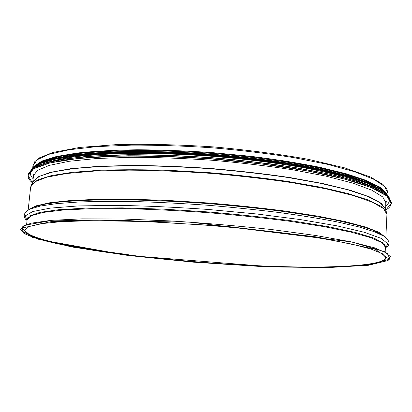 <?xml version="1.0" encoding="UTF-8"?>
<svg xmlns="http://www.w3.org/2000/svg" width="412" height="412" viewBox="0 0 412 412"><rect width="100%" height="100%" fill="white"/><g stroke="black" fill="none" stroke-linecap="round" stroke-linejoin="round"><path stroke-width="0.62" d="M128.189 255.476L39.3 239.563L24.009 233.511L20.6 229.304L24.143 225.385L53.236 220.152L190.195 222.12L351.601 241.937L384.684 251.717L390.318 256.578L388.109 260.497L368.549 265.261L328.04 267.584L273.65 266.955L128.204 255.476L192.914 262.13L258.88 266.368L319.485 267.676L366.577 265.483L389.299 259.297L375.296 249.265L317.245 237.018L224.061 226.075L124.573 220.358L51.711 221.502L21.913 228.073L32.424 237.327L71.729 246.942L128.189 255.476L129.481 255.352L129.512 255.054C181.671 261.507 241.695 265.879 292.633 266.873C342.928 267.79 384.015 265.004 386.044 257.665M128.214 255.476L129.486 255.352C181.862 261.821 242.168 266.204 293.241 267.187C343.659 268.088 384.695 265.261 386.044 257.85L382.532 253.787L371.197 249.131L351.663 244.064L324.136 238.821L289.564 233.712C263.515 230.473 235.963 227.656 206.901 225.251L164.038 222.49C136.321 221.234 111.297 220.647 88.971 220.724L60.966 221.692L40.886 223.716L28.969 226.579L24.88 230.056C24.566 238.285 72.939 248.359 129.481 255.352M129.486 255.352L129.512 255.054C73.388 248.101 25.343 238.115 24.905 229.875M386.657 193.341L379.802 187.058L366.289 180.42L346.029 173.689L319.377 167.195C298.7 163.085 275.896 159.465 250.965 156.333L212.489 152.631C186.384 150.849 161.324 149.891 137.314 149.757C114.521 150.102 94.518 151.183 77.296 153.012L56.243 156.56L41.875 161.056L34.139 166.216M385.096 191.729L376.959 185.591L362.627 179.174L342.084 172.726C325.444 168.498 306.224 164.573 284.419 160.953C261.471 157.6 237.492 154.861 212.479 152.723C174.92 150.035 138.741 149.335 108.33 150.591L81.339 152.667L60.054 155.891L44.908 160.036L35.932 164.862M33.284 177.742L33.176 176.042L37.42 170.393L49.311 165.361L69.154 161.288L96.676 158.502L130.903 157.302C156.55 157.343 183.546 158.321 211.902 160.242C240.217 162.683 267.048 165.845 292.396 169.729L326.036 176.151L352.811 183.113L371.794 190.174L382.774 196.967L386.106 203.198L385.74 204.862M45.068 163.039C52.705 160.608 62.675 158.507 74.969 156.745C88.554 155.216 104.123 154.155 121.664 153.573C149.613 153.068 179.792 153.98 212.206 156.297C244.594 158.965 274.557 162.683 302.099 167.457C319.346 170.717 334.565 174.142 347.754 177.732C359.635 181.357 369.167 184.957 376.347 188.531M58.097 157.806C87.844 151.312 148.078 149.458 212.355 154.402C276.627 159.351 335.868 170.398 364.27 181.368M385.606 209.306L381.399 203.394L369.77 196.962L350.442 190.287L323.667 183.706L290.367 177.618C265.395 173.926 239.032 170.892 211.263 168.518C183.464 166.618 156.941 165.583 131.701 165.413L97.86 166.335L70.395 168.74L50.274 172.381L37.801 176.954L32.739 182.155M385.544 209.002L385.266 208.148L379.622 202.318L366.979 196.05L347.156 189.608L320.474 183.299L287.839 177.484C263.567 173.962 238.038 171.062 211.243 168.781C184.416 166.937 158.744 165.897 134.224 165.665L101.079 166.417L73.748 168.57L53.174 171.907L39.717 176.166L33.248 181.064L32.847 181.867M386.719 212.592L386.471 211.861L380.827 206.124L368.117 199.944L348.145 193.563L321.231 187.305L288.287 181.517C263.783 178.005 237.997 175.095 210.934 172.798L170.923 170.424C144.942 169.579 121.205 169.523 99.719 170.259L72.167 172.329L51.454 175.574L37.945 179.74L31.487 184.545L31.132 185.23M385.539 208.987L386.93 214.436L383.551 208.616L372.448 202.23L353.269 195.535L326.222 188.887L292.226 182.696C266.61 178.921 239.501 175.816 210.893 173.37C182.248 171.407 154.979 170.331 129.085 170.141L94.549 171.062L66.801 173.493L46.819 177.17L34.871 181.79L30.643 187.022L32.852 181.847M385.117 237.013L378.875 232.27L365.686 227.084L345.4 221.656L318.358 216.233L285.464 211.114C261.074 207.947 235.458 205.238 208.611 203.003L168.92 200.51C143.134 199.439 119.542 199.032 98.133 199.29L70.576 200.51L49.703 202.771L35.875 205.876L28.979 209.61M384.643 236.673L381.785 234.392L372.165 229.855L356.771 225.045L335.677 220.126C318.929 216.856 299.864 213.751 278.481 210.805C256.084 208.029 232.78 205.639 208.565 203.636C172.216 200.974 137.119 199.655 107.218 199.758C88.379 200.078 72.249 200.86 58.823 202.117L42.879 204.517L32.677 207.53L29.479 209.368M386.925 238.61L383.994 236.246L374.317 231.709L358.775 226.888L337.423 221.955C320.459 218.664 301.126 215.533 279.424 212.561C256.691 209.754 233.027 207.339 208.436 205.305C183.819 203.549 160.067 202.323 137.17 201.617C115.272 201.231 95.687 201.365 78.414 202.024L56.562 203.636L40.464 206.021L30.205 209.023L26.955 210.908M385.349 248.354L387.852 243.791L381.126 238.357L364.249 232.265L337.021 225.848L300.317 219.565L256.259 213.931L208.117 209.445C175.218 207.159 144.329 205.794 115.453 205.341L78.218 205.938L50.331 208.106L32.718 211.547L25.24 215.888L27.012 220.78M385.38 247.777L383.793 243.276L373.957 238.095L355.34 232.45L328.045 226.631L293.009 220.997C266.332 217.459 237.971 214.431 207.926 211.912L163.667 209.157L122.452 207.875L86.968 208.081L59.107 209.657L39.84 212.386L29.329 216.001L27.074 220.209M385.184 251.974L385.405 247.185L381.939 242.704L370.707 237.647L351.343 232.198L324.064 226.636L289.796 221.285C263.984 217.933 236.673 215.054 207.869 212.654C179.035 210.62 151.606 209.286 125.583 208.652L90.903 208.693L63.093 210.017L43.121 212.438L31.25 215.718L27.141 219.617L26.626 224.386M389.5 257.994L387.285 253.308L374.472 247.787L350.416 241.7L315.546 235.453L271.678 229.556C238.872 225.972 205.31 223.098 170.99 220.945L123.013 219.014L82.091 218.86L50.97 220.353L30.915 223.211L21.918 227.084L23.051 231.601L32.888 236.442M44.867 240.083C66.09 245.485 93.895 250.321 128.292 254.59M385.4 246.896L384.844 244.352M28.129 216.903L27.187 219.333M384.963 237.379L383.793 235.855M30.467 208.668L29.803 209.214M32.919 165.815L34.778 161.648L39.361 157.868L52.973 152.45L79.84 147.414L117.312 144.555C146.981 143.876 178.968 144.653 213.272 146.888C247.504 149.953 279.187 154.093 308.325 159.32L344.782 167.89L370.414 176.975L382.892 184.391L386.755 188.778L387.924 193.13L384.597 186.445L373.581 179.199L354.521 171.706L327.622 164.357L293.808 157.631C268.32 153.588 241.334 150.328 212.855 147.857C184.329 145.941 157.168 145.034 131.361 145.127L96.918 146.605L69.211 149.752L49.224 154.243L37.229 159.717L32.919 165.815L32.754 167.375M32.388 182.763L28.109 175.574L33.588 168.786L49.965 162.92L77.58 158.548L115.576 156.215C145.457 155.808 177.598 156.735 212 159.001L262.197 164.064L307.713 171.001L344.901 179.117L371.526 187.661L386.811 195.963L391.184 203.507L385.853 209.96M32.378 182.789C29.252 180.219 27.789 177.665 28.001 175.121L32.357 169.306L44.558 164.12L64.947 159.907L93.261 157.023L128.513 155.772C154.938 155.808 182.773 156.812 212.015 158.79C241.211 161.308 268.871 164.573 294.997 168.58L329.636 175.213L357.178 182.392L376.681 189.675L387.95 196.668L391.364 203.08C391.179 205.629 389.345 207.931 385.864 209.986M28.001 175.121L28.088 174.322L32.445 168.477L44.651 163.255L65.039 159.011L93.354 156.102L128.595 154.83C155.02 154.85 182.851 155.849 212.087 157.827C241.283 160.345 268.938 163.615 295.054 167.638L329.688 174.286L357.225 181.496L376.723 188.809L387.986 195.834L391.4 202.277L391.364 203.08M28.212 174.786L28.284 173.895M31.456 169.203L41.643 164.131L59.132 159.866L83.832 156.72L115.092 154.958C150.21 154.181 191.364 155.726 232.595 159.465L272.286 164.074C297.361 167.766 319.599 171.861 338.994 176.351L362.926 183.242L379.555 190.128L388.851 196.699L391.204 202.714M33.145 178.746C30.488 176.042 29.7 173.395 30.776 170.805M32.497 168.379L40.819 163.41L55.661 159.109L77.049 155.746L104.566 153.568L137.289 152.775C161.257 152.97 186.245 153.959 212.247 155.741C238.218 157.961 263.062 160.804 286.783 164.28L318.996 170.068L345.853 176.429L366.474 183.026L380.487 189.546L387.95 195.731M389.108 197.853C390.097 200.788 388.969 203.466 385.72 205.876M31.683 168.972L39.31 163.811L53.704 159.326L74.938 155.782L102.614 153.46L135.795 152.569C160.206 152.728 185.694 153.717 212.262 155.53L251.423 159.29C276.782 162.457 299.957 166.113 320.938 170.259L347.934 176.789L368.38 183.536L381.914 190.174L388.665 196.436M31.065 169.466L37.796 164.079L51.582 159.351L72.569 155.587L100.389 153.068L134.08 152.054C158.991 152.162 185.07 153.146 212.304 154.994C239.506 157.333 265.426 160.35 290.063 164.053L323.199 170.213L350.308 176.954L370.47 183.891L383.371 190.674L389.196 197.024M30.354 172.216L30.509 171.057M33.434 166.824L42.92 161.849L59.127 157.611L82.009 154.387C100.415 152.806 121.463 151.987 145.158 151.93C169.95 152.358 195.53 153.594 221.903 155.638C248.07 158.126 272.816 161.221 296.14 164.924L327.375 171.006L352.796 177.577L371.645 184.293L383.685 190.844L389.108 196.982M389.458 198.27L389.479 199.846M46.268 160.721C54.173 158.347 64.318 156.303 76.699 154.593C90.31 153.115 105.807 152.1 123.188 151.549C150.797 151.08 180.523 151.992 212.36 154.273C244.167 156.89 273.681 160.536 300.899 165.222C317.992 168.426 333.148 171.799 346.374 175.342C358.347 178.926 368.06 182.495 375.512 186.054M387.105 201.01L386.147 202.39M33.089 168.055L33.418 167.535M33.98 166.819L35.602 165.258M35.772 165.124L45.068 160.397L60.435 156.344L81.834 153.202C98.947 151.621 118.507 150.725 140.513 150.514C163.579 150.735 187.548 151.704 212.427 153.413C237.271 155.53 261.11 158.244 283.94 161.55C305.658 165.13 324.847 169.008 341.512 173.184L362.179 179.56L376.748 185.915L385.215 192.013M385.359 192.172C387.234 194.273 388.058 196.267 387.826 198.162M33.769 174.132L32.687 182.176M385.817 201.221L385.653 209.337M30.643 187.022L28.165 210.069M386.93 214.436L385.853 237.59M29.504 209.347L32.677 207.53L30.205 209.023C24.174 212.123 22.701 215.631 25.781 219.544M381.785 234.392L383.994 236.246C389.484 240.232 390.401 243.925 386.76 247.318M21.125 230.076L24.138 233.177C28.119 235.607 35.082 238.151 45.032 240.799C63.154 245.387 86.396 249.6 114.757 253.426M387.924 193.13L387.852 194.701M28.088 174.322L32.491 168.384L44.728 163.137L65.117 158.888L93.421 155.973L128.652 154.696C155.061 154.716 182.882 155.71 212.098 157.688C241.278 160.206 268.918 163.476 295.023 167.493L329.641 174.147L357.168 181.357L376.666 188.681L387.955 195.736L391.4 202.277M31.039 169.492L37.744 164.033L51.51 159.269L72.471 155.478L100.286 152.95L134.003 151.92C158.939 152.023 185.045 153.001 212.319 154.855L252.479 158.738C278.445 162.019 302.058 165.809 323.317 170.11L350.416 176.866L370.558 183.819L383.428 190.632L389.222 197.054M34.932 165.66L43.955 160.752L59.158 156.57L80.525 153.326C97.695 151.688 117.394 150.746 139.622 150.504C162.951 150.71 187.213 151.673 212.417 153.403C250.187 156.508 286.283 161.375 316.303 167.298L342.789 173.509L363.415 179.982L377.789 186.44L385.962 192.672"/></g></svg>
